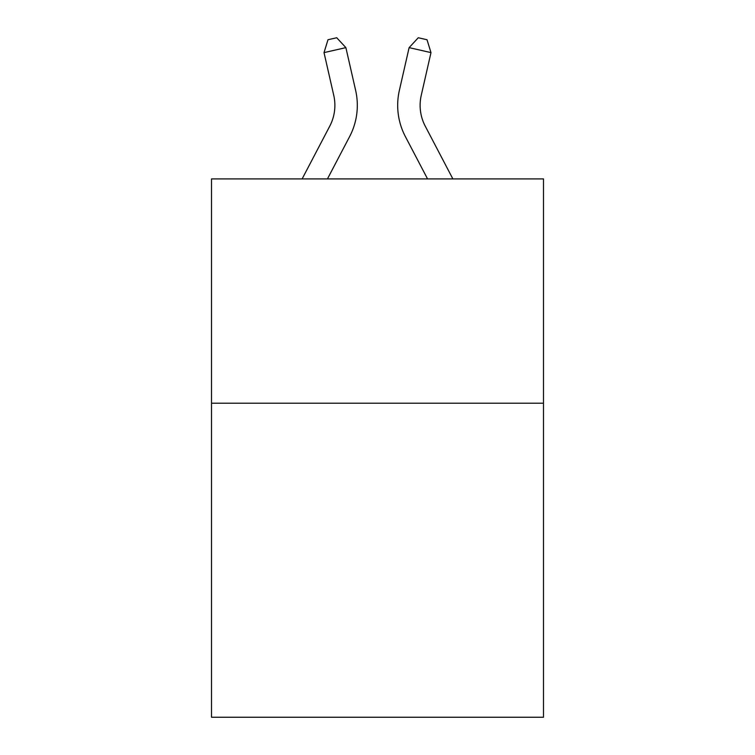 <?xml version="1.0" encoding="UTF-8"?>
<svg xmlns="http://www.w3.org/2000/svg" width="755" height="755" viewBox="0 0 755 755"><rect width="100%" height="100%" fill="white"/><g stroke="black" fill="none" stroke-linecap="round" stroke-linejoin="round"><path stroke-width="1.13" d="M543.487 403.217L543.487 717.25L211.513 717.25L211.513 178.916L543.487 178.916L543.487 403.217L211.513 403.217M333.757 95.375A44.866 44.866 -21.3 0 1 329.756 126.16A44.866 44.866 -21.3 0 0 333.757 95.375A44.866 44.866 -21.3 0 1 329.756 126.16A44.866 44.866 -21.3 0 0 333.757 95.375A44.866 44.866 -21.3 0 1 329.756 126.16A44.866 44.866 -21.3 0 0 333.757 95.375A44.866 44.866 -21.3 0 1 329.756 126.16A44.866 44.866 -21.3 0 0 333.757 95.375A44.866 44.866 -21.3 0 1 329.756 126.16A44.866 44.866 -21.3 0 0 333.757 95.375A44.866 44.866 -21.3 0 1 329.756 126.16A44.866 44.866 -21.3 0 0 333.757 95.375A44.866 44.866 -21.3 0 1 329.756 126.16A44.866 44.866 -21.3 0 0 333.757 95.375A44.866 44.866 -21.3 0 1 329.756 126.16L302.123 178.916L329.756 126.16A44.866 44.866 -30.8 0 0 333.757 95.375L324.018 52.614L327.981 39.741L336.73 37.75L345.884 47.631L355.633 90.392A67.289 67.289 158.7 0 1 349.631 136.57L327.443 178.916M452.877 178.916L425.244 126.16A44.866 44.866 30.8 0 1 421.243 95.375L430.982 52.614L409.116 47.631L399.367 90.392A67.289 67.289 -158.7 0 0 405.369 136.57L427.557 178.916M324.018 52.614L345.884 47.631L355.633 90.392M425.244 126.16A44.866 44.866 21.3 0 1 421.243 95.375A44.866 44.866 21.3 0 0 425.244 126.16A44.866 44.866 21.3 0 1 421.243 95.375A44.866 44.866 21.3 0 0 425.244 126.16A44.866 44.866 21.3 0 1 421.243 95.375A44.866 44.866 21.3 0 0 425.244 126.16A44.866 44.866 21.3 0 1 421.243 95.375A44.866 44.866 21.3 0 0 425.244 126.16A44.866 44.866 21.3 0 1 421.243 95.375A44.866 44.866 21.3 0 0 425.244 126.16A44.866 44.866 21.3 0 1 421.243 95.375A44.866 44.866 21.3 0 0 425.244 126.16A44.866 44.866 21.3 0 1 421.243 95.375A44.866 44.866 21.3 0 0 425.244 126.16A44.866 44.866 21.3 0 1 421.243 95.375M430.982 52.614L427.019 39.741L418.27 37.75L409.116 47.631L399.367 90.392"/></g></svg>

